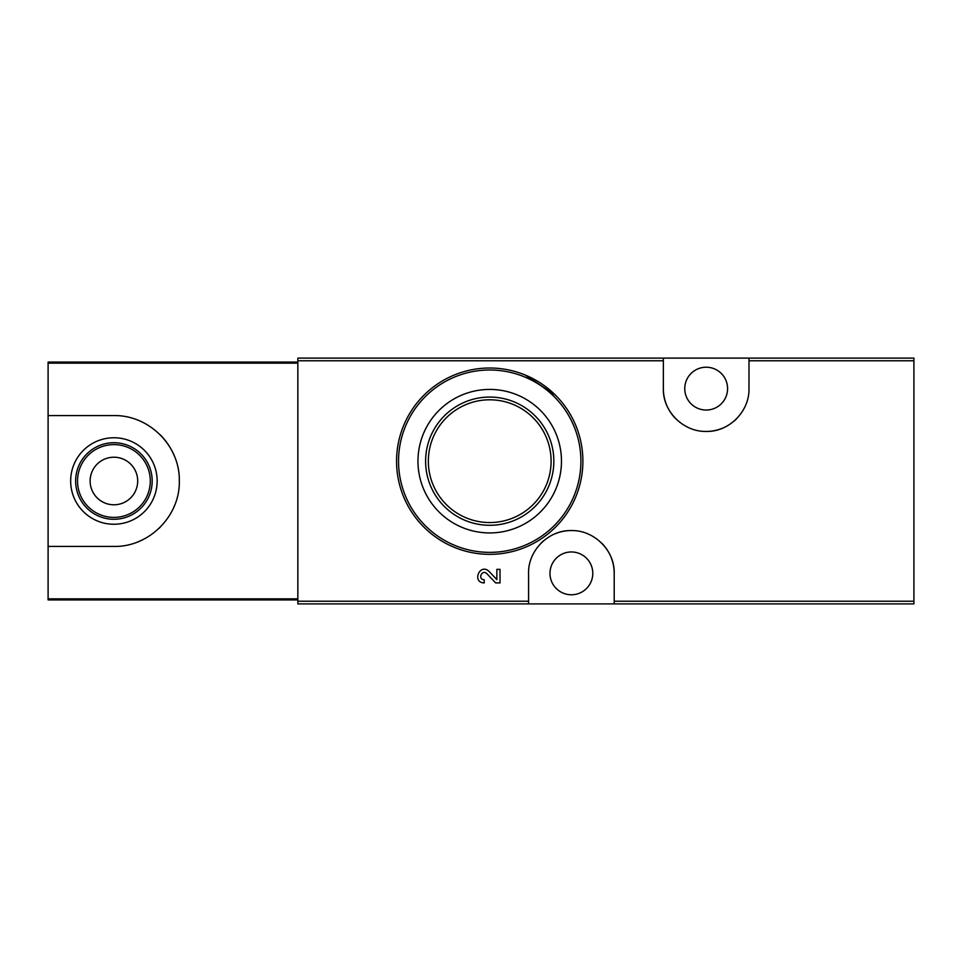 <?xml version="1.0" encoding="UTF-8"?>
<svg xmlns="http://www.w3.org/2000/svg" width="962" height="962" viewBox="0 0 962 962"><rect width="100%" height="100%" fill="white"/><g stroke="black" fill="none" stroke-linecap="round" stroke-linejoin="round"><path stroke-width="1.44" d="M614.201 603.895L913.9 603.895L913.9 358.104L297.847 358.104L297.847 603.895L614.201 603.895L614.201 573.364C614.946 550.937 594.564 530.134 571.428 530.555C548.16 529.954 527.958 550.937 528.571 573.364L528.571 603.895M496.861 579.605L489.117 571.464L496.861 579.605L496.861 569.36L500.024 569.36L500.024 582.924L495.658 582.924L486.832 573.653C481.914 568.903 477.392 579.545 484.211 579.761L484.211 582.924C471.44 582.539 479.894 562.566 489.117 571.464M555.543 395.25L525.541 375.18M663.359 358.104L663.359 388.636C662.614 411.063 682.984 431.866 706.132 431.445C729.4 432.046 749.59 411.063 748.989 388.636L748.989 358.104M500.024 582.924L495.658 582.924M489.718 389.43A71.741 71.741 0 0 1 551.851 497.053A71.741 71.741 0 0 1 427.585 497.053A71.741 71.741 0 0 1 489.718 389.43M489.718 368.013A93.158 93.158 0 0 1 570.406 507.756A93.158 93.158 0 0 1 409.042 507.756A93.158 93.158 0 0 1 489.718 368.013A93.158 93.158 0 0 1 570.406 507.756A93.158 93.158 0 0 1 409.042 507.756A93.158 93.158 0 0 1 489.718 368.013M489.718 397.065A64.117 64.117 0 0 1 545.25 493.241A64.117 64.117 0 0 1 434.199 493.241A64.117 64.117 0 0 1 489.718 397.065M489.718 399.795A61.388 61.388 0 0 1 542.881 491.871A61.388 61.388 0 0 1 436.568 491.871A61.388 61.388 0 0 1 489.718 399.795M614.201 573.364A42.809 42.809 0 0 0 611.038 557.214M608.537 552.092A42.809 42.809 0 0 0 601.863 543.302M571.428 530.555A42.809 42.809 0 0 0 554.882 533.862M543.879 540.56A42.809 42.809 0 0 0 540.933 543.265M571.38 551.96A21.404 21.404 0 0 1 589.922 584.066A21.404 21.404 0 0 1 552.849 584.066A21.404 21.404 0 0 1 571.38 551.96M663.359 388.636A42.809 42.809 0 0 0 666.522 404.786M669.023 409.908A42.809 42.809 0 0 0 675.685 418.698M706.132 431.445A42.809 42.809 0 0 0 722.666 428.138M733.681 421.44A42.809 42.809 0 0 0 736.615 418.735M706.168 367.219A21.404 21.404 0 0 1 724.711 399.338A21.404 21.404 0 0 1 687.638 399.338A21.404 21.404 0 0 1 706.168 367.219M297.847 362.073L48.1 362.073L48.1 415.584L113.913 415.584C149.062 414.923 180.122 445.923 179.317 481.036C180.122 516.101 148.894 547.246 113.913 546.416L48.1 546.416L48.1 599.927L297.847 599.927M48.1 363.155L297.847 363.155L297.847 598.845L48.1 598.845M48.1 415.584L48.1 546.416M160.185 434.776A65.416 65.416 0 0 1 174.338 455.964M174.302 506.108A65.416 65.416 0 0 1 173.509 507.948M160.125 527.284A65.416 65.416 0 0 1 159.163 528.222M143.711 539.225A65.416 65.416 0 0 1 138.949 541.426M113.913 437.758A43.242 43.242 0 0 1 151.359 502.621A43.242 43.242 0 0 1 76.455 502.621A43.242 43.242 0 0 1 113.913 437.758M113.913 442.724A38.276 38.276 0 0 1 147.054 500.144A38.276 38.276 0 0 1 80.76 500.144A38.276 38.276 0 0 1 113.913 442.724M113.913 444.612A36.388 36.388 0 0 1 145.418 499.194A36.388 36.388 0 0 1 82.395 499.194A36.388 36.388 0 0 1 113.913 444.612M113.913 457.215A23.785 23.785 0 0 1 134.512 492.893A23.785 23.785 0 0 1 93.314 492.893A23.785 23.785 0 0 1 113.913 457.215M663.359 360.774L297.847 360.774M528.571 601.226L297.847 601.226M913.9 601.226L614.201 601.226M913.9 360.774L748.989 360.774M489.718 369.997A91.174 91.174 0 0 1 568.686 506.77A91.174 91.174 0 0 1 410.762 506.77A91.174 91.174 0 0 1 489.718 369.997"/></g></svg>
